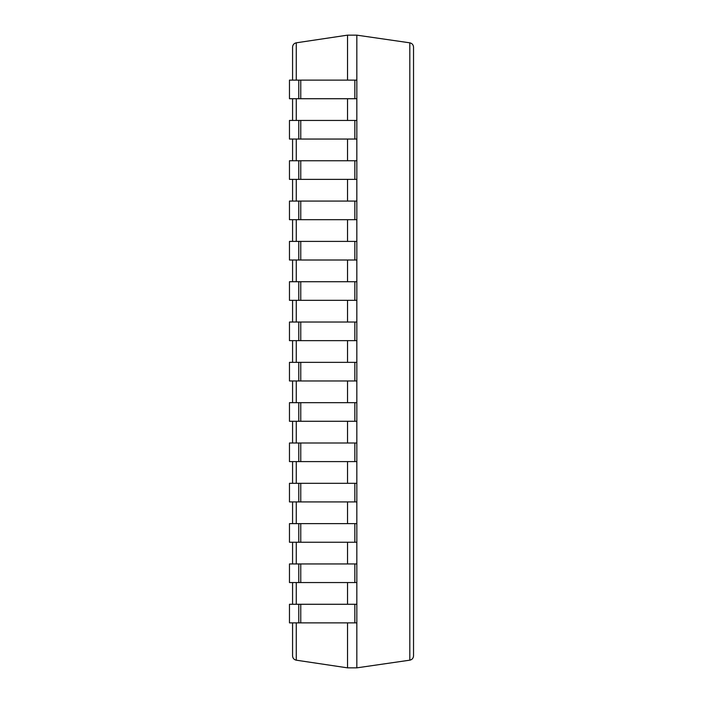 <?xml version="1.0" encoding="UTF-8"?>
<svg xmlns="http://www.w3.org/2000/svg" width="703" height="703" viewBox="0 0 703 703"><rect width="100%" height="100%" fill="white"/><g stroke="black" fill="none" stroke-linecap="round" stroke-linejoin="round"><path stroke-width="1.05" d="M298.775 80.124L298.775 98.728L289.469 98.728L289.469 80.124L356.834 80.124L356.834 35.15L347.528 35.15L296.271 42.813C293.986 43.34 292.756 44.772 292.571 47.11L292.571 80.124M347.528 622.876L347.528 667.85L296.271 660.187C293.986 659.66 292.756 658.228 292.571 655.89L292.571 622.876M347.528 35.15L347.528 80.124M347.528 98.728L347.528 120.441M347.528 139.053L347.528 160.759M347.528 179.37L347.528 201.076M347.528 219.688L347.528 241.401M347.528 260.005L347.528 281.718M347.528 300.322L347.528 322.036M347.528 340.647L347.528 362.353M347.528 380.964L347.528 402.678M347.528 421.282L347.528 442.995M347.528 461.599L347.528 483.312M347.528 501.924L347.528 523.63M347.528 542.241L347.528 563.947M347.528 582.559L347.528 604.272M292.571 98.728L292.571 120.441M292.571 139.053L292.571 160.759M292.571 179.37L292.571 201.076M292.571 219.688L292.571 241.401M292.571 260.005L292.571 281.718M292.571 300.322L292.571 322.036M292.571 340.647L292.571 362.353M292.571 380.964L292.571 402.678M292.571 421.282L292.571 442.995M292.571 461.599L292.571 483.312M292.571 501.924L292.571 523.63M292.571 542.241L292.571 563.947M292.571 582.559L292.571 604.272M347.528 667.85L356.834 667.85L409.814 660.17C412.107 659.651 413.346 658.219 413.531 655.873L413.531 47.127C413.346 44.781 412.107 43.349 409.814 42.83L409.814 660.17M298.775 98.728L356.834 98.728L356.834 667.85M356.834 35.15L409.814 42.83M298.775 622.876L289.469 622.876L289.469 604.272L298.775 604.272L298.775 622.876L356.834 622.876M298.775 604.272L356.834 604.272M298.775 582.559L289.469 582.559L289.469 563.947L298.775 563.947L298.775 582.559L356.834 582.559M298.775 563.947L356.834 563.947M298.775 542.241L289.469 542.241L289.469 523.63L298.775 523.63L298.775 542.241L356.834 542.241M298.775 523.63L356.834 523.63M298.775 501.924L289.469 501.924L289.469 483.312L298.775 483.312L298.775 501.924L356.834 501.924M298.775 483.312L356.834 483.312M298.775 461.599L289.469 461.599L289.469 442.995L298.775 442.995L298.775 461.599L356.834 461.599M298.775 442.995L356.834 442.995M298.775 421.282L289.469 421.282L289.469 402.678L298.775 402.678L298.775 421.282L356.834 421.282M298.775 402.678L356.834 402.678M298.775 380.964L289.469 380.964L289.469 362.353L298.775 362.353L298.775 380.964L356.834 380.964M298.775 362.353L356.834 362.353M298.775 340.647L289.469 340.647L289.469 322.036L298.775 322.036L298.775 340.647L356.834 340.647M298.775 322.036L356.834 322.036M298.775 300.322L289.469 300.322L289.469 281.718L298.775 281.718L298.775 300.322L356.834 300.322M298.775 281.718L356.834 281.718M298.775 260.005L289.469 260.005L289.469 241.401L298.775 241.401L298.775 260.005L356.834 260.005M298.775 241.401L356.834 241.401M298.775 219.688L289.469 219.688L289.469 201.076L298.775 201.076L298.775 219.688L356.834 219.688M298.775 201.076L356.834 201.076M298.775 179.37L289.469 179.37L289.469 160.759L298.775 160.759L298.775 179.37L356.834 179.37M298.775 160.759L356.834 160.759M298.775 139.053L289.469 139.053L289.469 120.441L298.775 120.441L298.775 139.053L356.834 139.053M298.775 120.441L356.834 120.441M356.834 80.124L356.834 98.728M296.271 42.813L296.271 80.124M296.271 98.728L296.271 120.441M296.271 139.053L296.271 160.759M296.271 179.37L296.271 201.076M296.271 219.688L296.271 241.401M296.271 260.005L296.271 281.718M296.271 300.322L296.271 322.036M296.271 340.647L296.271 362.353M296.271 380.964L296.271 402.678M296.271 421.282L296.271 442.995M296.271 461.599L296.271 483.312M296.271 501.924L296.271 523.63M296.271 542.241L296.271 563.947M296.271 582.559L296.271 604.272M296.271 622.876L296.271 660.187M300.761 604.272L300.761 622.876M354.848 604.272L354.848 622.876M300.761 563.947L300.761 582.559M354.848 563.947L354.848 582.559M300.761 523.63L300.761 542.241M354.848 523.63L354.848 542.241M300.761 483.312L300.761 501.924M354.848 483.312L354.848 501.924M300.761 442.995L300.761 461.599M354.848 442.995L354.848 461.599M300.761 402.678L300.761 421.282M354.848 402.678L354.848 421.282M300.761 362.353L300.761 380.964M354.848 362.353L354.848 380.964M300.761 322.036L300.761 340.647M354.848 322.036L354.848 340.647M300.761 281.718L300.761 300.322M354.848 281.718L354.848 300.322M300.761 241.401L300.761 260.005M354.848 241.401L354.848 260.005M300.761 201.076L300.761 219.688M354.848 201.076L354.848 219.688M300.761 160.759L300.761 179.37M354.848 160.759L354.848 179.37M300.761 120.441L300.761 139.053M354.848 120.441L354.848 139.053M300.761 80.124L300.761 98.728M354.848 80.124L354.848 98.728"/></g></svg>
